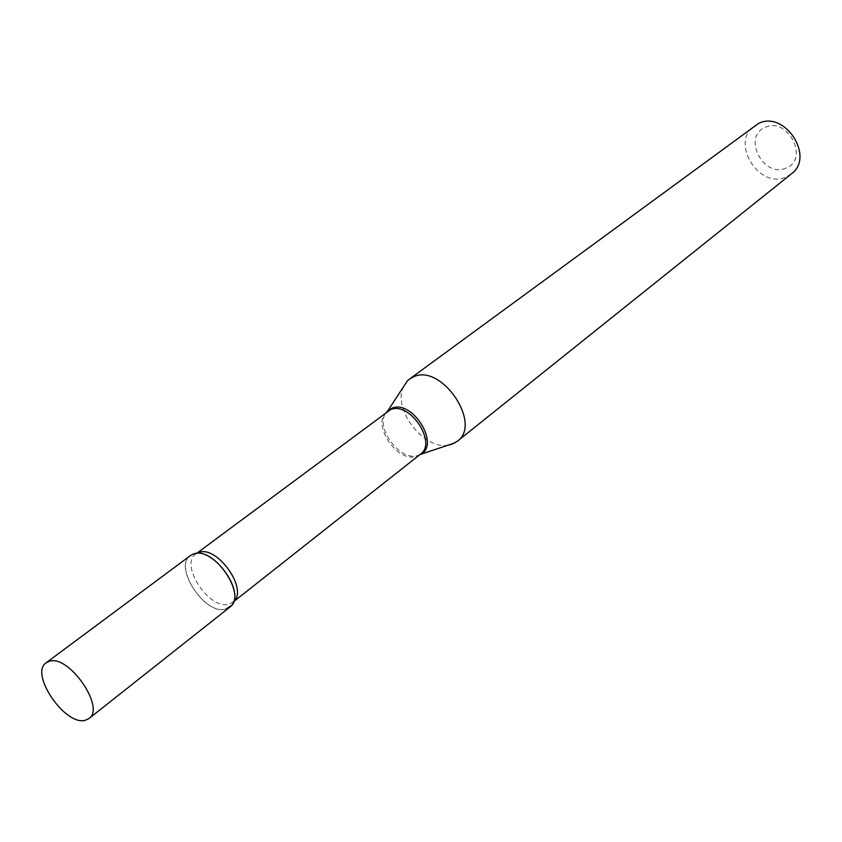 <?xml version="1.0" encoding="UTF-8"?>
<svg xmlns="http://www.w3.org/2000/svg" width="842" height="842" viewBox="0 0 842 842"><rect width="100%" height="100%" fill="white"/><g stroke="black" fill="none" stroke-linecap="round" stroke-linejoin="round"><path stroke-width="0.63" stroke-dasharray="4.21 3.16" d="M229.929 607.061L226.045 608.998C205.459 616.123 172.61 566.95 190.439 555.562M785.954 168.063C763.462 178.472 741.886 136.52 765.189 127.426C787.88 116.301 809.836 159.548 785.954 168.063M791.333 173.905L785.975 177.041C759.052 189.597 729.761 142.182 754.453 125.805M448.27 445.123C423.884 450.281 392.193 408.938 403.497 386.731M226.045 608.998C203.996 616.491 170.621 562.288 192.565 554.341L196.723 553.394M420.442 454.196L416.748 456.175C397.256 463.984 370.217 422.537 387.509 411.254M419.737 454.754L418.369 455.29C400.16 462.658 373.374 425.789 386.794 411.78M233.655 601.567L229.203 604.103C209.858 610.85 179.03 564.719 195.818 553.994L196.607 553.394M231.655 605.335L233.623 601.672"/><path stroke-width="1.26" d="M85.2 720.289C65.139 726.246 29.196 673.4 46.194 662.77L49.268 661.307C68.739 654.16 105.86 707.817 88.968 718.552L85.2 720.289M46.194 662.77L190.439 555.562L193.628 553.952C213.7 545.805 247.59 595.515 229.929 607.061L88.968 718.552M192.565 554.341L193.628 553.952C212.3 546.258 245.327 590.916 231.655 605.335L226.045 608.998M403.497 386.731L407.244 381.058L409.57 379.016L758.547 123.437C784.818 110.06 815.224 157.022 791.333 173.905L457.301 441.261L451.617 444.323L448.27 445.123M409.57 379.016L413.906 376.669C441.955 363.712 482.424 424.136 457.301 441.261M196.607 553.394L390.593 409.591C409.686 401.087 437.493 442.713 420.442 454.196L419.737 454.754M386.794 411.78L391.94 408.191C412.422 399.182 440.65 444.986 420.505 454.364L454.722 442.976M196.723 553.394L198.838 552.457C217.078 545.016 248.474 589.337 233.655 601.567M387.509 411.254L407.244 381.058M233.623 601.672L420.442 454.196"/></g></svg>
